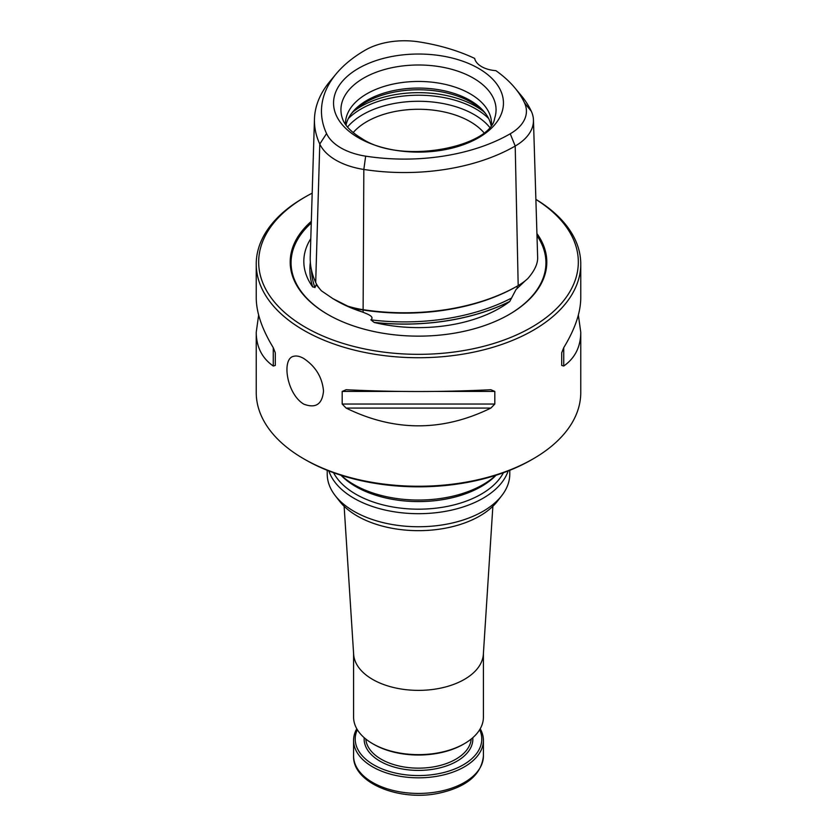 <?xml version="1.0" encoding="UTF-8"?>
<svg xmlns="http://www.w3.org/2000/svg" width="837" height="837" viewBox="0 0 837 837"><rect width="100%" height="100%" fill="white"/><g stroke="black" fill="none" stroke-linecap="round" stroke-linejoin="round"><path stroke-width="1.26" d="M341.109 475.29A91.275 52.7 0 0 0 353.957 484.613A91.275 52.7 0 0 0 495.891 475.29M328.868 470.959A91.275 52.7 0 0 0 353.957 498.256A91.275 52.7 0 0 0 445.263 511.376A91.275 52.7 0 0 0 508.132 470.959M327.225 470.3L327.225 474.045A91.275 52.7 0 0 0 335.177 495.556A91.275 52.7 0 0 0 353.957 511.313A91.275 52.7 0 0 0 501.823 495.556A91.275 52.7 0 0 0 509.775 474.045L509.775 470.3M335.177 495.556L339.456 501.081A86.588 49.99 0 0 0 357.273 516.021A86.588 49.99 0 0 0 497.544 501.081L501.823 495.556M344.133 506.28L353.643 654.293A64.909 37.477 0 0 0 372.601 679.403A64.909 37.477 0 0 0 442.218 687.784A64.909 37.477 0 0 0 483.357 654.293L492.867 506.28M480.218 728.755A64.909 37.477 180 0 1 483.409 740.347A64.909 37.477 180 0 1 418.5 777.824A64.909 37.477 180 0 1 353.591 740.347A64.909 37.477 180 0 1 356.782 728.755M479.674 729.686A63.288 36.535 180 0 1 418.5 775.564A63.288 36.535 180 0 1 357.326 729.686M353.591 653.603L353.591 717.163A64.909 37.477 0 0 0 372.601 743.664L373.752 744.323A63.288 36.535 0 0 0 463.248 744.323L464.399 743.664A64.909 37.477 0 0 0 483.409 717.163L483.409 653.603M373.752 744.323L372.601 743.664A64.909 37.477 0 0 0 464.399 743.664M323.511 391.015C322.276 377.372 315.695 366.522 303.758 358.487C299.792 356.227 296.382 355.516 293.536 356.342C281.535 358.592 286.516 393.829 303.758 404.125C315.695 408.655 322.276 404.292 323.511 391.015M514.943 87.979L521.284 95.617A156.718 90.48 180 0 1 531.338 111.3A62.315 35.97 180 0 1 533.451 119.973A62.315 35.97 180 0 1 515.205 146.046A156.718 90.48 180 0 1 363.833 169.461A62.315 35.97 180 0 1 319.776 144.027A156.718 90.48 180 0 1 314.461 119.011A156.718 90.48 180 0 1 329.82 81.513L336.16 73.876A149.687 86.42 0 0 0 326.566 133.585A55.284 31.921 0 0 0 365.654 156.153A149.687 86.42 0 0 0 510.235 133.784A55.284 31.921 0 0 0 524.548 102.961A149.687 86.42 0 0 0 514.943 87.979A149.687 86.42 0 0 0 495.881 70.653A24.336 14.051 0 0 1 474.652 58.402A149.687 86.42 0 0 0 418.699 41.85A55.284 31.921 0 0 0 365.298 50.115A149.687 86.42 0 0 0 336.16 73.876M580.763 264.053L580.763 297.846C580.658 312.588 574.977 329.192 563.73 347.669L561.7 352.806L561.7 365.434L563.73 366.031C574.977 358.163 580.658 346.905 580.763 332.268L580.763 392.563A162.263 93.681 180 0 1 533.242 458.812L531.516 459.806A159.836 92.279 180 0 1 305.484 459.806L303.758 458.812A162.263 93.681 180 0 1 256.237 392.563L256.237 332.268C256.342 346.905 262.023 358.163 273.27 366.031L275.3 365.434L275.3 352.806L273.27 347.669C262.023 329.192 256.342 312.588 256.237 297.846L256.237 264.053A162.263 93.681 0 0 0 303.758 330.291A162.263 93.681 0 0 0 480.595 350.598A162.263 93.681 0 0 0 580.763 264.053A162.263 93.681 0 0 0 535.879 199.363M533.242 458.812A162.263 93.681 180 0 1 303.758 458.812M312.191 193.159A159.836 92.279 0 0 0 305.484 196.81L303.758 197.804A162.263 93.681 0 0 0 256.237 264.053M305.484 196.81A159.836 92.279 0 0 0 305.484 327.309A159.836 92.279 0 0 0 529.266 328.585A159.836 92.279 0 0 0 535.879 199.436M478.565 137.749A84.945 49.038 180 0 1 358.435 137.749A84.945 49.038 180 0 1 358.435 68.393A84.945 49.038 180 0 1 478.565 68.393A84.945 49.038 180 0 1 478.565 137.749M580.763 332.268L578.357 315.057M342.187 391.423L342.187 404.041L346.12 408.079C394.373 431.746 442.627 431.746 490.88 408.079L494.813 404.041L494.813 391.423L490.88 389.728C442.627 392.114 394.373 392.114 346.12 389.728L342.187 391.423L400.379 391.423M258.643 315.057L256.237 332.268M311.322 221.334A128.302 74.074 0 0 0 327.769 314.44A128.302 74.074 0 0 0 509.231 314.44A128.302 74.074 0 0 0 536.925 233.554M314.461 119.011L310.234 256.771A160.934 92.917 0 0 0 315.695 282.456A66.531 38.408 0 0 0 321.534 290.889L332.948 298.683L348.935 306.729L363.101 312.295C366.24 313.582 375.143 316.512 370.864 319.849L374.223 322.475A161.269 93.106 0 0 0 509.733 301.508A114.669 66.207 180 0 1 374.223 322.475M509.733 301.508L516.031 289.518L525.259 280.761M312.714 286.965L312.682 286.767A161.269 93.106 180 0 1 309.899 267.83A161.269 93.106 0 0 0 309.899 267.903A161.269 93.106 0 0 0 312.714 286.965A114.669 66.207 180 0 1 310.789 238.681M312.682 286.767L314.974 287.572L316.229 284.706L319.744 288.849M348.15 306.248A66.531 38.408 0 0 0 362.745 309.617A160.934 92.917 0 0 0 518.187 285.574A66.531 38.408 0 0 0 527.917 278.439C534.613 270.675 537.856 263.676 537.657 257.451L533.451 119.973M309.899 267.903L309.899 267.83A161.269 93.106 180 0 1 310.349 262.295M509.566 301.519A161.269 93.106 180 0 1 374.442 322.423M348.935 306.729A65.066 37.56 0 0 0 363.122 310.004A159.469 92.07 0 0 0 517.151 286.17L517.203 288.462M370.864 319.849A159.731 92.216 0 0 0 511.512 298.087M311.437 269.859A159.731 92.216 0 0 0 314.974 287.572M518.187 285.574L517.151 286.17L518.187 285.574L515.205 146.046L510.235 133.784M490.995 125.173A73.018 42.153 0 0 0 485.157 113.026A73.018 42.153 0 0 0 418.5 88.073A73.018 42.153 0 0 0 351.843 113.026A73.018 42.153 0 0 0 346.005 125.173M491.507 124.451A73.018 42.153 0 0 0 491.518 123.614A73.018 42.153 0 0 0 418.5 81.451A73.018 42.153 0 0 0 345.482 123.614A73.018 42.153 0 0 0 345.493 124.451M486.046 114.219A75.037 43.325 0 0 0 418.5 89.768A75.037 43.325 0 0 0 350.954 114.219M483.838 132.602A73.018 42.153 0 0 0 418.5 109.27A73.018 42.153 0 0 0 353.162 132.602M340.983 475.249L341.444 475.719A88.68 51.203 0 0 0 355.788 486.579A88.68 51.203 0 0 0 495.556 475.719L496.017 475.249M333.576 472.727A88.68 51.203 0 0 0 355.788 494.175A88.68 51.203 0 0 0 503.424 472.727M483.409 740.347L483.409 755.957A64.909 37.477 180 0 1 418.5 793.434A64.909 37.477 180 0 1 353.591 755.957L353.591 740.347M472.811 737.69A54.363 31.387 180 0 1 418.5 770.406A54.363 31.387 180 0 1 364.189 737.69M471.189 739.05A52.741 30.446 180 0 1 437.594 766.085A52.741 30.446 180 0 1 381.212 759.232A52.741 30.446 180 0 1 365.811 739.05M524.548 102.961L531.338 111.3M365.654 156.153L363.833 169.461L363.101 312.295M326.566 133.585L319.776 144.027L315.695 282.456M494.657 118.258A77.559 44.779 0 0 0 418.5 64.993A77.559 44.779 0 0 0 342.343 118.258C343.505 122.014 347.062 129.568 361.427 138.272C401.561 165.653 491.141 146.559 494.657 118.258M563.73 366.031L563.73 347.669M346.12 408.079L490.88 408.079M342.187 404.041L494.813 404.041M436.621 391.423L494.813 391.423M273.27 347.669L273.27 366.031M508.917 314.618A127.433 73.572 0 0 0 536.988 235.689M311.27 223.019A127.433 73.572 0 0 0 328.083 314.618M332.938 298.683L336.505 300.745A115.966 66.95 0 0 0 361.521 311.72M317.066 285.04L317.045 285.71M488.651 118.53A81.137 46.841 0 0 0 348.349 118.53M489.499 127.078A78.762 45.47 0 0 0 418.5 101.277A78.762 45.47 0 0 0 347.501 127.078M483.64 111.583A81.137 46.841 0 0 0 353.36 111.583M483.409 755.957C481.484 774.518 466.816 786.906 439.394 793.099C399.908 801.877 352.513 783.118 353.591 755.957"/></g></svg>
